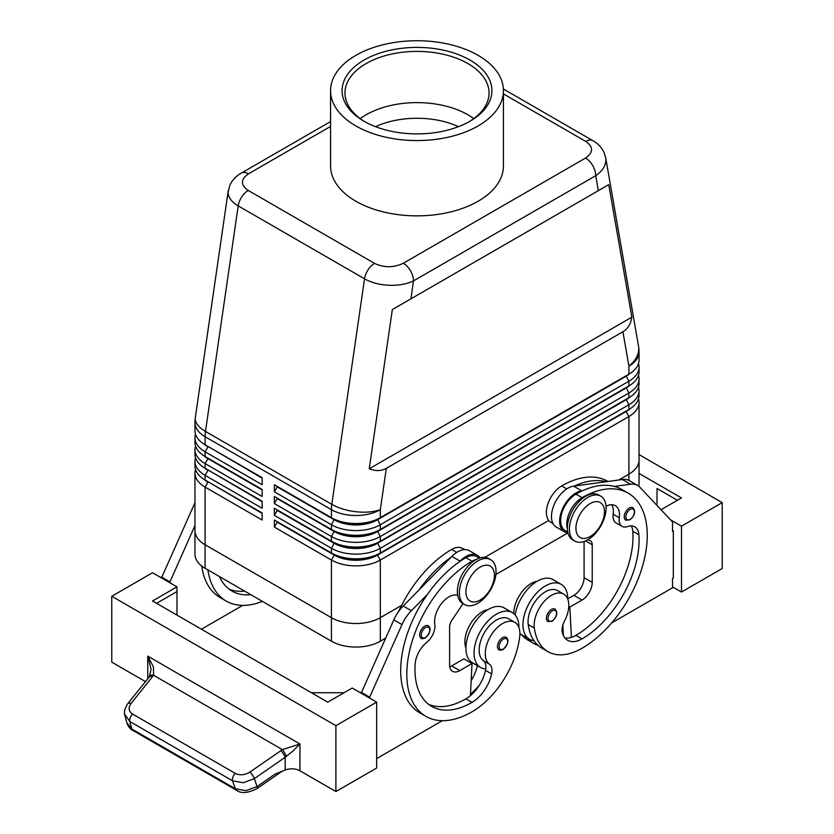 <?xml version="1.0" encoding="UTF-8"?>
<svg xmlns="http://www.w3.org/2000/svg" width="834" height="834" viewBox="0 0 834 834"><rect width="100%" height="100%" fill="white"/><g stroke="black" fill="none" stroke-linecap="round" stroke-linejoin="round"><path stroke-width="1.25" d="M375.54 126.674A66.272 38.26 180 0 1 458.46 126.674M629.316 508.042A7.204 4.16 -60 0 1 632.923 507.687C635.904 511.503 634.893 515.558 629.889 519.863L625.719 520.166A7.204 4.16 -60 0 1 625 519.54A7.204 4.16 -60 0 1 624.854 513.65A7.204 4.16 -60 0 1 629.316 508.042M551.482 609.446A7.204 4.16 -60 0 1 555.079 609.091C558.061 612.907 557.06 616.962 552.056 621.267L547.875 621.57A7.204 4.16 -60 0 1 547.167 620.944A7.204 4.16 -60 0 1 547.021 615.054A7.204 4.16 -60 0 1 551.482 609.446M567.777 599.156A31.702 18.296 120 0 0 567.777 598.864A31.702 18.296 120 0 0 561.219 584.353A31.702 18.296 120 0 0 536.794 592.838A31.702 18.296 120 0 0 522.96 624.739A31.702 18.296 120 0 0 529.517 639.251A31.702 18.296 120 0 0 533.948 640.668A68.159 39.354 -60 0 1 528.224 624.541A24.488 14.136 -60 0 1 537.617 598.395A24.488 14.136 -60 0 1 557.612 590.587L563.732 594.121A24.488 14.136 -60 0 1 568.621 602.586A24.488 14.136 -60 0 1 564.555 620.903A14.407 8.319 120 0 0 562.439 633.037A28.815 16.638 120 0 0 567.641 640.283A28.815 16.638 120 0 0 582.049 638.854A80.69 46.579 120 0 0 638.907 534.761A20.172 11.645 120 0 0 634.778 526.848A20.172 11.645 120 0 0 627.387 526.588A14.407 8.319 -60 0 1 622.112 526.4A14.407 8.319 -60 0 1 619.276 517.758A20.172 11.645 120 0 0 615.294 505.665A20.172 11.645 120 0 0 606.016 506.228M519.895 633.517A31.702 18.296 120 0 0 521.365 634.549L529.517 639.251M567.391 528.787A21.611 12.479 -60 0 1 570.06 511.305A21.611 12.479 -60 0 1 582.049 497.689A92.209 53.24 -60 0 1 628.148 493.123A92.209 53.24 -60 0 1 642.284 567.016A92.209 53.24 -60 0 1 582.049 648.268A68.159 39.354 -60 0 1 547.969 651.646A68.159 39.354 -60 0 1 534.333 628.065A24.488 14.136 -60 0 1 543.726 601.919A24.488 14.136 -60 0 1 563.732 594.121M567.735 532.029L565.129 530.518A21.611 12.479 -60 0 1 563.951 507.77A21.611 12.479 -60 0 1 575.929 494.155A92.209 53.24 -60 0 1 582.466 490.767A92.209 53.24 -60 0 1 614.304 486.42A92.209 53.24 -60 0 1 622.039 489.589L628.148 493.123M536.96 581.361A24.488 14.136 120 0 0 513.786 613.605M607.965 481.468L607.778 481.354A92.209 53.24 120 0 0 561.668 485.92A21.611 12.479 120 0 0 549.689 499.535A21.611 12.479 120 0 0 550.867 522.293L552.963 523.502M330.556 121.576L241.255 173.128C235.97 176.099 232.102 180.311 229.642 185.773L228.099 192.373C228.235 197.45 231.602 201.953 238.201 205.883A14.407 8.319 -60 0 1 241.704 196.939A14.407 8.319 -60 0 1 248.219 190.444C240.453 184.95 240.536 179.414 248.459 173.837A14.407 8.319 -120 0 0 241.255 173.128M410.901 298.864L608.747 184.648L631.838 317.181C630.827 323.957 627.856 328.804 622.915 331.744L386.319 468.343C381.305 471.158 375.613 471.304 369.243 468.791L392.334 309.581L410.901 298.864L413.508 280.891A14.407 8.319 -120 0 0 410.526 270.852A14.407 8.319 -120 0 0 403.322 263.252C393.669 267.829 384.078 267.87 374.56 263.388A14.407 8.319 120 0 0 368.034 269.882A14.407 8.319 120 0 0 364.531 278.817C371.349 282.632 379.501 284.79 389.009 285.27C398.506 285.593 406.669 284.133 413.508 280.891L595.726 175.693C602.346 171.158 605.734 165.945 605.901 160.045L605.599 157.199M503.444 93.908L585.781 141.436C593.547 146.93 593.464 152.466 585.541 158.043A14.407 8.319 60 0 1 592.745 165.643A14.407 8.319 60 0 1 595.726 175.693L598.332 190.652M228.255 190.611L195.323 417.636A34.58 16.044 8.3 0 0 195.239 418.856A34.58 16.044 8.3 0 0 205.487 431.418L238.201 205.883L364.531 278.817L331.817 504.351A34.58 16.044 8.3 0 0 356.149 511.753A34.58 16.044 8.3 0 0 380.325 509.657L386.319 468.343M262.147 513.452L207.947 481.687A30.545 17.639 0 0 0 207.947 481.687L205.091 480.04A34.58 19.964 180 0 1 194.958 465.925L194.958 461.223A34.58 19.964 0 0 0 205.091 475.338L262.147 508.271L262.147 501.213L205.091 468.281A34.58 19.964 180 0 1 194.958 454.165L194.958 449.453A34.58 19.964 0 0 0 205.091 463.568L262.147 496.511L262.147 489.454L205.091 456.511A34.58 19.964 180 0 1 194.958 442.395L194.958 437.694A34.58 19.964 0 0 0 205.091 451.809L262.147 484.752L262.147 477.684L205.091 444.751A34.58 19.964 180 0 1 194.958 430.636L194.958 422.609A34.58 19.964 180 0 0 205.091 436.724A34.58 19.964 -60 0 1 205.195 434.118A34.58 19.964 -60 0 1 205.487 431.418L331.817 504.351A34.58 19.964 120 0 0 331.525 507.051A34.58 19.964 120 0 0 331.421 509.657L331.421 517.685L274.365 484.752L274.365 491.81L277.222 486.868L334.278 519.801A30.545 17.639 0 0 0 355.868 524.972A30.545 17.639 0 0 0 377.468 519.801L626.053 376.28A30.545 17.639 0 0 0 629.91 373.559M195.51 469.459A34.58 19.964 0 0 0 194.958 472.982L194.958 530.632A34.58 19.964 180 0 1 194.958 530.195M262.147 501.693L207.947 469.928A30.545 17.639 0 0 0 207.947 469.928L205.091 468.281L205.091 463.568L207.947 458.627A30.545 17.639 180 0 1 204.09 455.906M195.51 457.689A34.58 19.964 0 0 0 194.958 461.223M207.906 458.137A30.545 17.639 0 0 0 207.947 458.158L205.091 456.511L205.091 451.809L207.947 446.868A30.545 17.639 180 0 1 204.09 444.147M195.51 445.929A34.58 19.964 0 0 0 194.958 449.453M262.147 478.163L207.947 446.398A30.545 17.639 0 0 0 207.947 446.398L205.091 444.751L205.091 436.724L331.421 509.657A34.58 19.964 180 0 0 355.868 515.506A34.58 19.964 180 0 0 380.325 509.657L380.325 517.685A34.58 19.964 180 0 1 355.868 523.533A34.58 19.964 180 0 1 331.421 517.685L274.365 484.752M195.51 434.16A34.58 19.964 0 0 0 194.958 437.694M626.094 411.079A30.545 17.639 180 0 1 626.053 411.11L377.468 554.62A30.545 17.639 180 0 1 355.868 559.791A30.545 17.639 180 0 1 334.278 554.62L274.365 520.041L274.365 527.098L331.421 560.041A34.58 19.964 0 0 0 355.868 565.879A34.58 19.964 0 0 0 380.325 560.041L628.909 416.52A34.58 19.964 0 0 0 639.042 402.405L639.042 460.045A34.58 19.964 180 0 1 628.919 474.16L618.828 479.988L628.909 474.16A34.58 19.964 0 0 0 639.042 460.045A34.58 19.964 180 0 0 639.042 459.607M274.365 527.098L277.222 522.157L334.278 555.1A30.545 17.639 0 0 0 355.868 560.26A30.545 17.639 0 0 0 377.468 555.1L380.325 552.984A34.58 19.964 180 0 1 355.868 558.822A34.58 19.964 180 0 1 331.421 552.984L274.365 520.041M355.868 623.53A34.58 19.964 0 0 0 380.325 617.681A34.58 19.964 180 0 1 331.421 617.681L205.081 544.748A34.58 19.964 180 0 1 194.958 530.632A34.58 19.964 0 0 0 205.091 544.748L331.421 617.681A34.58 19.964 0 0 0 355.868 623.53M194.958 530.632L194.958 554.151A34.58 19.964 0 0 0 205.081 568.277L331.421 641.21A34.58 19.964 0 0 0 380.325 641.21L380.325 617.681L401.571 605.411L380.325 617.681L380.325 560.041L377.468 555.1L626.053 411.579A30.545 17.639 0 0 0 629.91 408.858M626.094 387.549A30.545 17.639 180 0 1 626.053 387.581L380.325 529.454A34.58 19.964 180 0 1 355.868 535.292A34.58 19.964 180 0 1 331.421 529.454L274.365 496.511L274.365 503.569L277.222 498.628L334.278 531.571A30.545 17.639 0 0 0 355.868 536.731A30.545 17.639 0 0 0 377.468 531.571L626.053 388.05A30.545 17.639 0 0 0 629.91 385.329M274.365 491.81L331.421 524.742A34.58 19.964 0 0 0 355.868 530.591A34.58 19.964 0 0 0 380.325 524.742L628.909 381.221A34.58 19.964 0 0 0 639.042 367.106L639.042 371.818A34.58 19.964 180 0 1 628.909 385.933L380.325 529.454L380.325 524.742L377.468 519.332A30.545 17.639 180 0 1 355.868 524.503A30.545 17.639 180 0 1 334.278 519.332L331.421 517.685M274.365 515.339L331.421 548.272A34.58 19.964 0 0 0 355.868 554.12A34.58 19.964 0 0 0 380.325 548.272L628.909 404.751L626.053 399.34A30.545 17.639 180 0 1 626.053 399.34L380.325 541.214A34.58 19.964 180 0 1 355.868 547.062A34.58 19.964 180 0 1 331.421 541.214L274.365 508.271L274.365 515.339L277.222 510.398L334.278 543.33A30.545 17.639 0 0 0 355.868 548.501A30.545 17.639 0 0 0 377.468 543.33L626.053 399.809A30.545 17.639 0 0 0 629.91 397.088M274.365 503.569L331.421 536.512A34.58 19.964 0 0 0 355.868 542.361A34.58 19.964 0 0 0 380.325 536.512L628.909 392.991A34.58 19.964 0 0 0 639.042 378.876L639.042 383.577A34.58 19.964 180 0 1 628.909 397.693L380.325 541.214L380.325 536.512L377.468 531.102A30.545 17.639 180 0 1 355.868 536.262A30.545 17.639 180 0 1 334.278 531.102L274.365 496.511M622.915 331.744L628.909 366.136A34.58 19.964 180 0 0 639.042 352.021L639.042 360.048A34.58 19.964 180 0 1 628.909 374.164L377.468 519.332L628.909 374.164L628.909 366.136A34.58 23.227 -9.9 0 0 638.761 348.591A34.58 23.227 -9.9 0 0 638.521 346.089L605.703 157.73L603.91 152.132C601.46 147.253 597.811 143.448 592.964 140.717A14.407 8.319 120 0 0 592.964 140.717A14.407 8.319 120 0 0 592.296 140.393A14.407 8.319 120 0 0 585.781 141.436M628.909 474.16L628.909 416.52L626.053 411.579L628.909 409.463L628.909 404.751A34.58 19.964 0 0 0 639.042 390.635L639.042 395.337A34.58 19.964 180 0 1 628.909 409.463L380.325 552.984L380.325 548.272L377.468 542.861A30.545 17.639 180 0 1 355.868 548.021A30.545 17.639 180 0 1 334.278 542.861L274.365 508.271M477.715 603.326A25.937 14.97 -60 0 1 464.757 604.619A25.937 14.97 -60 0 1 460.775 583.831A25.937 14.97 -60 0 1 477.715 560.98A25.937 14.97 -60 0 1 490.684 559.697A25.937 14.97 -60 0 1 494.666 580.474A25.937 14.97 -60 0 1 477.715 603.326M480.165 600.032A20.172 11.645 -60 0 1 465.904 591.796A20.172 11.645 -60 0 1 480.165 567.099A20.172 11.645 -60 0 1 494.426 575.335A20.172 11.645 -60 0 1 480.165 600.032M463.777 603.952A25.937 14.97 -60 0 1 462.714 603.441A25.937 14.97 -60 0 1 458.742 582.653A25.937 14.97 -60 0 1 475.682 559.802A25.937 14.97 -60 0 1 488.651 558.519L490.684 559.697M587.751 497.45A25.937 14.97 120 0 0 570.81 520.312A25.937 14.97 120 0 0 574.782 541.089A25.937 14.97 120 0 0 587.751 539.806A25.937 14.97 120 0 0 604.692 516.955A25.937 14.97 120 0 0 600.72 496.167A25.937 14.97 120 0 0 587.751 497.45M590.191 503.569A20.172 11.645 120 0 0 575.929 528.276A20.172 11.645 120 0 0 590.191 536.512A20.172 11.645 120 0 0 604.462 511.805A20.172 11.645 120 0 0 590.191 503.569M600.72 496.167L598.676 494.989A25.937 14.97 120 0 0 585.708 496.272A25.937 14.97 120 0 0 568.767 519.134A25.937 14.97 120 0 0 572.75 539.911L574.782 541.089M398.631 611.489A92.209 53.24 -60 0 1 451.642 549.45A21.611 12.479 -60 0 1 462.443 548.376L464.548 549.596M465.904 647.976A24.488 14.136 -60 0 1 465.059 638.854A24.488 14.136 -60 0 1 488.057 609.602M476.329 559.437A21.611 12.479 120 0 0 472.013 561.209A92.209 53.24 120 0 0 411.777 642.472A92.209 53.24 120 0 0 425.913 716.364A92.209 53.24 120 0 0 472.013 711.798A68.159 39.354 120 0 0 519.718 636.509A24.488 14.136 120 0 0 514.828 622.352A24.488 14.136 120 0 0 497.106 627.741A24.488 14.136 120 0 0 485.44 650.614A24.488 14.136 120 0 0 489.506 664.229A14.407 8.319 -60 0 1 491.622 673.924A28.815 16.638 -60 0 1 472.013 702.384A80.69 46.579 -60 0 1 431.668 706.377A80.69 46.579 -60 0 1 415.155 663.947A20.172 11.645 -60 0 1 426.664 642.472A14.407 8.319 120 0 0 434.785 624.27A20.172 11.645 -60 0 1 441.572 603.451A20.172 11.645 -60 0 1 457.678 595.372M514.828 622.352L508.709 618.818A24.488 14.136 120 0 0 490.997 624.218A24.488 14.136 120 0 0 479.321 647.09A24.488 14.136 120 0 0 483.397 660.705A14.407 8.319 -60 0 1 485.763 668.951A31.702 18.296 -60 0 1 480.613 667.481A31.702 18.296 -60 0 1 474.056 652.97A31.702 18.296 -60 0 1 487.89 621.08A31.702 18.296 -60 0 1 512.316 612.583A31.702 18.296 -60 0 1 518.884 627.095A31.702 18.296 -60 0 1 518.873 627.387M480.613 667.481L472.471 662.78A31.702 18.296 -60 0 1 465.904 648.268A31.702 18.296 -60 0 1 479.738 616.368A31.702 18.296 -60 0 1 504.163 607.882L512.316 612.583M502.579 637.676A7.204 4.16 -60 0 1 506.186 637.322C509.282 639.959 508.271 644.015 503.152 649.498C500.536 650.343 499.149 650.447 498.972 649.801A7.204 4.16 -60 0 1 497.877 644.025A7.204 4.16 -60 0 1 502.579 637.676M424.746 626.146A7.204 4.16 -60 0 1 428.342 625.792C431.439 628.429 430.438 632.485 425.319 637.968C422.702 638.813 421.306 638.917 421.139 638.271A7.204 4.16 -60 0 1 420.034 632.495A7.204 4.16 -60 0 1 424.746 626.146M145.491 681.618L111.766 662.154L111.766 596.268L152.518 572.739L176.975 586.865L152.518 600.98L327.752 702.145L352.209 688.029L376.655 702.145L376.655 768.031L335.904 791.549L299.948 770.793A11.53 6.651 0 0 0 292.807 768.865A11.53 6.651 0 0 0 285.197 770.043L274.939 774.171L257.08 786.566L245.947 790.653L235.324 788.766L131.762 728.979A5.765 3.326 120 0 0 132.794 730.375L236.356 790.163A5.765 3.326 -60 0 1 236.356 790.163A5.765 3.326 -60 0 1 235.324 788.766L232.592 780.843A5.765 3.326 -60 0 1 232.926 777.079A5.765 3.326 -60 0 1 235.344 773.41L132.606 714.092A5.765 3.326 120 0 0 130.187 717.761A5.765 3.326 120 0 0 129.854 721.525L232.592 780.843L243.215 782.73L254.349 778.643A5.765 1.658 -124.8 0 0 252.525 775.151A5.765 1.658 -124.8 0 0 249.898 772.076C244.821 775.172 239.973 775.62 235.344 773.41M257.018 788.61A5.765 1.658 -124.8 0 0 257.06 788.578A5.765 1.658 -124.8 0 0 257.08 786.566L254.349 778.643L285.197 757.241L292.807 751.142L299.948 744.001L282.392 749.63L249.898 772.076M132.606 714.092C128.592 711.319 128.082 707.774 131.063 703.469L153.612 675.279L153.425 666.908L147.733 656.118L151.058 669.306L149.276 676.916A5.765 2.773 -141.2 0 0 149.265 676.927L127.727 703.698A5.765 2.773 -141.2 0 0 127.644 703.823M285.197 770.043L285.197 757.241A5.765 1.658 -124.8 0 0 283.372 753.748A5.765 1.658 -124.8 0 0 280.735 750.673M152.601 676.687A5.765 2.773 -141.2 0 0 149.693 676.572A5.765 2.773 -141.2 0 0 149.276 676.916M365.063 121.827A72.037 41.596 180 0 1 344.963 93.001A72.037 41.596 180 0 1 366.063 63.593A72.037 41.596 180 0 1 444.564 54.575A72.037 41.596 180 0 1 489.037 93.001A72.037 41.596 180 0 1 468.937 121.827M364.02 60.069A74.924 43.253 180 0 1 469.98 60.069A74.924 43.253 180 0 1 469.98 121.232L469.98 121.232A74.924 43.253 180 0 1 364.02 121.232A74.924 43.253 180 0 1 364.02 60.069M360.225 118.605A72.037 41.596 180 0 1 366.063 114.8A72.037 41.596 180 0 1 372.881 111.329A72.037 41.596 180 0 1 461.119 111.329A72.037 41.596 180 0 1 467.937 114.8A72.037 41.596 180 0 1 473.775 118.605M478.132 125.944A86.444 49.915 180 0 1 383.921 136.766A86.444 49.915 180 0 1 330.556 90.656A86.444 49.915 180 0 1 355.868 55.357A86.444 49.915 180 0 1 450.079 44.536A86.444 49.915 180 0 1 503.444 90.656A86.444 49.915 180 0 1 478.132 125.944M503.444 90.656L503.444 165.945A86.444 49.915 180 0 1 478.132 201.234A86.444 49.915 180 0 1 383.921 212.055A86.444 49.915 180 0 1 330.556 165.945L330.556 90.656M484.835 557.341L548.741 520.447L484.835 557.341M638.74 486.201A34.58 19.964 0 0 0 639.042 483.574L639.042 460.045M380.325 641.21L385.558 638.198M495.896 574.49L567.693 533.041M194.958 472.982A34.58 19.964 0 0 0 205.091 487.098L262.147 520.041L262.147 512.983L205.091 480.04L205.091 475.338L207.947 470.397A30.545 17.639 180 0 1 204.09 467.676M124.693 714.311L129.854 721.525L131.762 728.979L126.789 722.692C128.332 726.768 130.344 729.323 132.804 730.375M131.063 703.469A5.765 2.773 -141.2 0 0 128.165 703.343A5.765 2.773 -141.2 0 0 127.738 703.688C124.673 708.723 123.713 712.57 124.881 715.249L126.789 722.703M286.302 756.396A5.765 1.251 -120 0 0 282.392 749.63L153.612 675.279A5.765 3.065 -147.2 0 0 149.932 675.988A5.765 3.065 -147.2 0 0 149.88 676.093M335.904 791.549L335.904 725.674L376.655 702.145M111.766 596.268L335.904 725.674M722.234 568.507L722.234 502.631L681.482 526.16L681.482 592.036L722.234 568.507M639.042 454.603L722.234 502.631M657.025 505.467L657.025 488.516L677.406 500.275M639.042 473.431L681.482 497.929L661.039 509.73M670.578 519.863L681.482 526.16M672.517 586.865L681.482 592.036M611.697 622.915L672.517 587.803L672.517 578.389L673.33 577.92L673.33 530.862L672.517 530.393M673.33 530.862L672.517 531.331L672.517 521.928L639.866 487.233A28.815 16.638 120 0 0 637.614 485.44A28.815 16.638 120 0 0 630.473 484.22L614.304 486.42M637.614 485.44L629.461 480.738A28.815 16.638 120 0 0 622.32 479.508L606.151 481.718A92.209 53.24 -60 0 0 574.313 486.066L606.151 481.718M344.056 692.731L311.457 692.731M156.594 603.326L176.975 591.567L176.975 615.096M176.975 586.865L176.975 591.567M369.316 697.912L401.967 624.583A28.815 16.638 -60 0 1 411.36 610.717L427.529 594.256A92.209 53.24 120 0 0 419.794 712.83A92.209 53.24 120 0 0 422.953 714.425M442.364 720.68L376.655 758.617M161.483 577.92L194.134 504.58A28.815 16.638 -60 0 1 194.958 502.839M361.174 693.21L393.815 619.87A28.815 16.638 -60 0 1 403.208 606.016L451.934 556.403A23.05 13.313 -60 0 1 469.281 550.659L477.423 555.371A23.05 13.313 -60 0 1 480.092 557.873M449.776 666.793A14.407 8.319 120 0 0 451.642 665.918L463.86 658.86L472.013 663.562L470.428 695.65A28.815 16.638 -60 0 1 465.904 698.85A80.69 46.579 -60 0 1 428.728 704.417M463.162 603.441L451.913 620.225A8.642 4.994 120 0 0 449.599 627.095L449.599 664.74A14.407 8.319 120 0 0 452.581 671.339A14.407 8.319 120 0 0 459.795 670.619L472.013 663.562M369.316 696.974L361.174 692.262M479.321 558.123L476.704 556.612A21.611 12.479 120 0 0 465.904 557.685A92.209 53.24 120 0 0 459.367 561.835L460.087 561.105A23.05 13.313 -60 0 1 477.434 555.371M459.367 561.835A92.209 53.24 120 0 0 427.529 594.256M451.215 557.133A92.209 53.24 120 0 0 419.377 589.544M477.382 665.615A14.407 8.319 -60 0 1 477.361 665.688A28.815 16.638 -60 0 1 471.168 680.575M470.501 694.222A68.159 39.354 120 0 0 479.456 685.058M485.763 668.951A14.407 8.319 -60 0 1 485.513 670.39A28.815 16.638 -60 0 1 470.428 695.65M471.054 663.009A28.815 16.638 120 0 0 471.252 662.154A14.407 8.319 120 0 0 471.283 661.987M242.684 605.39L201.421 629.211M201.724 566.025A92.209 53.24 120 0 0 220.113 597.551L226.222 601.074A92.209 53.24 -60 0 1 207.885 569.893M169.636 582.622L194.958 525.524M161.483 576.982L169.636 581.684M244.675 591.129A80.69 46.579 -60 0 1 229.048 589.127M219.509 576.596A80.69 46.579 120 0 0 231.988 591.097A80.69 46.579 120 0 0 250.784 594.663M262.397 601.366A92.209 53.24 -60 0 1 226.222 601.074M639.042 367.106A34.58 19.964 0 0 0 638.49 363.582M626.094 375.79A30.545 17.639 180 0 1 626.053 375.811L628.909 374.164L626.053 375.811L628.909 381.221L628.909 385.933L626.053 387.581L628.909 385.933L626.053 387.581L628.909 392.991L628.909 397.693L626.053 399.34M639.042 378.876A34.58 19.964 0 0 0 638.49 375.342M334.278 531.102L331.421 529.454L334.278 531.102L331.421 536.512L331.421 541.214L334.278 542.861L331.421 541.214M639.042 390.635A34.58 19.964 0 0 0 638.49 387.112M639.042 402.405A34.58 19.964 0 0 0 638.49 398.871M331.421 641.21L331.421 560.041L334.278 555.1L331.421 552.984L331.421 548.272L334.278 542.861M205.091 444.751L262.147 477.684M262.147 489.923L207.947 458.627L262.147 489.454M205.091 468.281L262.147 501.213M205.091 544.748L205.091 487.098L207.947 482.156A30.545 17.639 180 0 1 204.09 479.435M205.091 480.04L262.147 512.983M631.838 317.181L369.243 468.791M608.747 184.648L392.334 309.581M563.409 635.612L563.252 632.652A28.815 16.638 120 0 1 562.397 632.891M538.024 645.339A68.159 39.354 -60 0 1 533.697 643.41A68.159 39.354 -60 0 1 527.317 637.979M521.208 634.445A68.159 39.354 120 0 0 527.588 639.876L533.697 643.41M622.112 526.4L616.003 522.866A14.407 8.319 -60 0 1 613.157 514.234A20.172 11.645 120 0 0 611.76 504.726M564.91 637.947A28.815 16.638 120 0 0 571.405 637.353A28.815 16.638 120 0 0 575.929 635.331A80.69 46.579 120 0 0 632.798 531.237A20.172 11.645 120 0 0 631.244 525.91M547.969 651.646L541.85 648.112A68.159 39.354 -60 0 1 533.948 640.668M561.219 584.353L553.067 579.64A31.702 18.296 120 0 0 530.612 586.177A31.702 18.296 120 0 0 515.193 615.002M562.856 625.02L563.252 632.652M584.081 541.495L584.081 577.681A14.407 8.319 -60 0 1 573.896 595.33L567.777 598.864M574.313 486.066L573.594 486.159A23.05 13.313 120 0 0 554.099 504.758A23.05 13.313 120 0 0 556.257 527.067L564.409 531.769A23.05 13.313 120 0 0 565.806 532.405L567.996 533.145M582.466 490.767L581.746 490.861A23.05 13.313 120 0 0 562.252 509.47A23.05 13.313 120 0 0 564.409 531.769M587.73 539.817L589.919 540.547A8.642 4.994 -60 0 1 590.441 540.786A8.642 4.994 -60 0 1 592.234 544.748L592.234 582.393A14.407 8.319 -60 0 1 582.049 600.032L569.82 607.1L571.405 637.353M569.82 607.1L568.767 606.495M630.129 509.449A6.046 3.492 -60 0 1 634.413 511.92A6.046 3.492 -60 0 1 630.129 519.332A6.046 3.492 -60 0 1 626.511 519.113A6.046 3.492 -60 0 1 626.386 514.161A6.046 3.492 -60 0 1 630.129 509.449M552.296 610.863A6.046 3.492 -60 0 1 556.57 613.334A6.046 3.492 -60 0 1 552.296 620.736A6.046 3.492 -60 0 1 548.668 620.517A6.046 3.492 -60 0 1 548.553 615.575A6.046 3.492 -60 0 1 552.296 610.863M575.929 494.155L582.049 497.689M334.278 519.332L331.421 524.742L331.421 529.454M451.642 549.45L456.761 552.41M507.02 644.567A6.046 3.492 120 0 0 507.135 639.48A6.046 3.492 120 0 0 503.392 639.094A6.046 3.492 120 0 0 499.118 646.506A6.046 3.492 120 0 0 503.392 648.977A6.046 3.492 120 0 0 507.02 644.567M429.176 633.037A6.046 3.492 120 0 0 429.302 627.95A6.046 3.492 120 0 0 425.559 627.564A6.046 3.492 120 0 0 421.274 634.976A6.046 3.492 120 0 0 425.559 637.447A6.046 3.492 120 0 0 429.176 633.037M299.948 770.793L299.948 744.001L147.733 656.118L147.733 678.834M205.081 568.277L205.081 544.748M628.919 480.447L628.919 474.16M459.795 670.619L451.642 665.918M401.967 624.583L393.815 619.87M411.36 610.717L403.208 606.016M460.087 561.105L451.934 556.403M483.397 660.705L489.506 664.229M485.513 670.39L491.622 673.924M465.904 698.85L472.013 702.384M465.904 557.685L472.013 561.209M471.252 662.154L477.361 665.688M194.134 504.58L194.958 505.06M334.278 554.62L331.421 552.984M626.053 411.11L628.909 409.463L626.053 411.11M374.56 263.388L248.219 190.444M585.541 158.043L403.322 263.252M248.459 173.837L330.556 126.445M593.11 140.8A14.407 8.319 120 0 0 592.984 140.727L503.402 89.009M561.668 485.92L566.797 488.88M562.283 627.449L563.002 627.866M613.157 514.234L619.276 517.758M632.798 531.237L638.907 534.761M575.929 635.331L582.049 638.854M528.224 624.541L534.333 628.065M581.746 490.861L573.594 486.159M630.473 484.22L622.32 479.508M582.049 600.032L573.896 595.33M592.234 582.393L584.081 577.681M592.234 544.748L585.583 540.912M207.947 458.158L205.091 456.511M462.714 603.441L464.757 604.619M457.71 595.559L457.126 595.215M281.809 771.408L257.07 788.578C247.938 793.217 241.036 793.749 236.366 790.163M425.913 716.364L419.794 712.83M195.323 417.636A34.58 34.58 0 0 0 194.958 422.609M639.042 352.021A34.58 34.58 0 0 0 638.521 346.089"/></g></svg>
